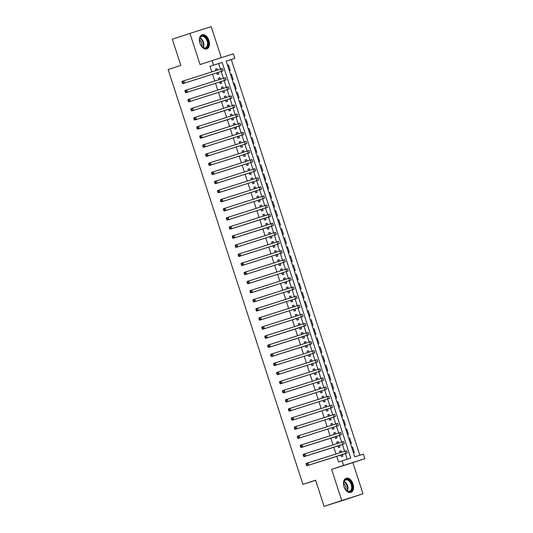 <?xml version="1.0" encoding="UTF-8"?>
<svg xmlns="http://www.w3.org/2000/svg" width="533" height="533" viewBox="0 0 533 533"><rect width="100%" height="100%" fill="white"/><g stroke="black" fill="none" stroke-linecap="round" stroke-linejoin="round"><path stroke-width="0.8" d="M353.013 483.911A7.462 4.704 71.7 0 0 346.19 478.248A7.462 4.704 71.7 0 0 344.038 486.756A7.462 4.704 71.7 0 0 350.861 492.419A7.462 4.704 71.7 0 0 353.013 483.911M208.916 40.428A7.462 4.704 71.7 0 0 202.094 34.765A7.462 4.704 71.7 0 0 199.942 43.28A7.462 4.704 71.7 0 0 206.764 48.936A7.462 4.704 71.7 0 0 208.916 40.428M363.386 454.123L364.865 458.673L343.592 465.429L342.113 460.878L350.741 458.14L222.161 62.421L213.533 65.159L212.061 60.609L233.334 53.853L234.813 58.403L226.185 61.142L354.765 456.861L363.386 454.123M352.879 462.624L331.606 469.38L341.733 500.534L324.104 506.35L345.384 499.594L363.006 493.785L352.879 462.624L364.865 458.673M221.302 57.671L211.221 26.65L189.948 33.406L200.075 64.56L212.061 60.609M359.848 455.249L231.289 59.563L234.813 58.403M341.733 500.534L363.006 493.785M324.104 506.35L315.609 480.193L302.917 484.384L168.135 69.556L180.827 65.372L172.326 39.215L189.948 33.406M341.58 452.211L341.093 450.711L339.654 451.165L340.141 452.67M340.887 454.962L341.426 456.621L342.866 456.168L342.346 454.576M338.622 443.116L338.135 441.61L336.696 442.07L337.189 443.576M337.935 445.868L338.468 447.527L339.907 447.067L339.394 445.475M335.67 434.022L335.177 432.516L333.745 432.969L334.231 434.475M334.977 436.767L335.517 438.426L336.956 437.973L336.436 436.38M332.712 424.921L332.226 423.415L330.786 423.875L331.273 425.381M332.019 427.673L332.559 429.332L333.998 428.878L333.478 427.286M329.754 415.827L329.267 414.321L327.828 414.774L328.321 416.28M329.068 418.578L329.607 420.237L331.04 419.777L330.527 418.185M326.802 406.726L326.309 405.22L324.877 405.68L325.363 407.185M326.109 409.477L326.649 411.136L328.088 410.683L327.568 409.091M323.844 397.631L323.358 396.126L321.919 396.585L322.405 398.084M323.151 400.383L323.691 402.042L325.13 401.582L324.61 399.99M320.893 388.537L320.4 387.031L318.961 387.484L319.454 388.99M320.2 391.282L320.739 392.941L322.172 392.488L321.659 390.896M317.935 379.436L317.441 377.93L316.009 378.39L316.495 379.896M317.242 382.188L317.781 383.847L319.22 383.394L318.701 381.801M314.976 370.342L314.49 368.836L313.051 369.289L313.537 370.795M314.283 373.093L314.823 374.752L316.262 374.293L315.743 372.7M312.025 361.241L311.532 359.735L310.093 360.195L310.586 361.7M311.332 363.992L311.872 365.651L313.304 365.198L312.791 363.606M309.067 352.146L308.58 350.641L307.141 351.1L307.628 352.599M308.374 354.898L308.913 356.557L310.353 356.097L309.833 354.505M306.109 343.052L305.622 341.546L304.183 341.999L304.676 343.505M305.416 345.797L305.955 347.456L307.394 347.003L306.875 345.411M303.157 333.951L302.664 332.445L301.225 332.905L301.718 334.411M302.464 336.703L303.004 338.362L304.436 337.902L303.923 336.316M300.199 324.857L299.713 323.351L298.273 323.804L298.76 325.31M299.506 327.608L300.046 329.267L301.485 328.808L300.965 327.215M297.241 315.756L296.754 314.25L295.315 314.71L295.808 316.216M296.548 318.507L297.088 320.166L298.527 319.713L298.007 318.121M294.289 306.662L293.796 305.156L292.364 305.609L292.85 307.115M293.596 309.413L294.136 311.072L295.568 310.612L295.055 309.02M291.331 297.561L290.845 296.062L289.406 296.515L289.892 298.02M290.638 300.312L291.178 301.971L292.617 301.518L292.097 299.926M288.373 288.466L287.887 286.961L286.448 287.42L286.941 288.926M287.687 291.218L288.22 292.877L289.659 292.417L289.146 290.825M285.421 279.372L284.928 277.866L283.496 278.319L283.982 279.825M284.729 282.117L285.268 283.776L286.707 283.323L286.188 281.73M282.463 270.271L281.977 268.765L280.538 269.225L281.024 270.731M281.77 273.023L282.31 274.682L283.749 274.228L283.23 272.636M279.505 261.177L279.019 259.671L277.58 260.124L278.073 261.63M278.819 263.928L279.352 265.587L280.791 265.128L280.278 263.535M276.554 252.076L276.061 250.577L274.628 251.03L275.115 252.535M275.861 254.827L276.4 256.486L277.84 256.033L277.32 254.441M273.596 242.981L273.109 241.476L271.67 241.935L272.156 243.441M272.903 245.733L273.442 247.392L274.881 246.932L274.362 245.34M270.644 233.887L270.151 232.381L268.712 232.834L269.205 234.34M269.951 236.632L270.491 238.291L271.923 237.838L271.41 236.246M267.686 224.786L267.193 223.28L265.76 223.74L266.247 225.246M266.993 227.538L267.533 229.197L268.972 228.744L268.452 227.151M264.728 215.692L264.241 214.186L262.802 214.639L263.289 216.145M264.035 218.443L264.575 220.102L266.014 219.643L265.494 218.05M261.776 206.591L261.283 205.085L259.844 205.545L260.337 207.051M261.083 209.342L261.623 211.001L263.055 210.548L262.542 208.956M258.818 197.496L258.332 195.991L256.893 196.45L257.379 197.95M258.125 200.248L258.665 201.907L260.104 201.447L259.584 199.855M255.86 188.402L255.374 186.896L253.935 187.35L254.428 188.855M255.167 191.147L255.707 192.806L257.146 192.353L256.626 190.761M252.909 179.301L252.415 177.795L250.976 178.255L251.469 179.761M252.216 182.053L252.755 183.712L254.188 183.259L253.675 181.666M249.95 170.207L249.464 168.701L248.025 169.154L248.511 170.66M249.257 172.959L249.797 174.617L251.236 174.158L250.717 172.565M246.992 161.106L246.506 159.6L245.067 160.06L245.56 161.566M246.299 163.858L246.839 165.516L248.278 165.063L247.758 163.471M244.041 152.012L243.548 150.506L242.115 150.966L242.602 152.465M243.348 154.763L243.887 156.422L245.32 155.962L244.807 154.37M241.083 142.917L240.596 141.412L239.157 141.865L239.643 143.37M240.39 145.662L240.929 147.321L242.368 146.868L241.849 145.276M238.124 133.816L237.638 132.311L236.199 132.77L236.692 134.276M237.432 136.568L237.971 138.227L239.41 137.767L238.897 136.181M235.173 124.722L234.68 123.216L233.247 123.669L233.734 125.175M234.48 127.474L235.02 129.133L236.459 128.673L235.939 127.081M232.215 115.621L231.728 114.115L230.289 114.575L230.776 116.081M231.522 118.373L232.062 120.032L233.501 119.579L232.981 117.986M229.257 106.527L228.77 105.021L227.331 105.474L227.824 106.98M228.57 109.278L229.103 110.937L230.542 110.478L230.029 108.885M226.305 97.426L225.812 95.927L224.38 96.38L224.866 97.885M225.612 100.177L226.152 101.836L227.591 101.383L227.071 99.791M223.347 88.331L222.861 86.826L221.422 87.285L221.908 88.791M222.654 91.083L223.194 92.742L224.633 92.282L224.113 90.69M220.389 79.237L219.902 77.731L218.463 78.184L218.956 79.69M219.703 81.982L220.242 83.648L221.675 83.188L221.162 81.596M227.531 65.286L228.444 64.979L230.223 70.443L229.303 70.729M231.402 74.08L230.483 74.373L231.402 74.08L233.174 79.537L232.255 79.83M234.36 83.175L233.441 83.468L234.36 83.175L236.132 88.631L235.213 88.924M237.312 92.276L236.399 92.562L237.312 92.276L239.09 97.732L238.171 98.025M240.27 101.37L239.35 101.663L240.27 101.37L242.042 106.827L241.123 107.12M243.228 110.464L242.308 110.757L243.228 110.464L245 115.927L244.081 116.214M246.179 119.565L245.267 119.858L246.179 119.565L247.958 125.022L247.039 125.315M249.138 128.66L248.218 128.953L249.138 128.66L250.91 134.123L249.99 134.409M252.096 137.761L251.176 138.047L252.096 137.761L253.868 143.217L252.948 143.51M255.047 146.855L254.128 147.148L255.047 146.855L256.819 152.311L255.907 152.605M257.093 156.256L258.005 155.956L259.778 161.412L258.858 161.706M260.044 165.35L260.963 165.05L262.736 170.507L261.816 170.8M263.002 174.451L263.915 174.144L265.687 179.608L264.774 179.894M266.873 183.245L265.954 183.539L266.873 183.245L268.645 188.702L267.726 188.995M269.831 192.34L268.912 192.633L269.831 192.34L271.603 197.796L270.684 198.089M272.783 201.441L271.863 201.727L272.783 201.441L274.555 206.897L273.642 207.19M275.741 210.535L274.821 210.828L275.741 210.535L277.513 215.992L276.594 216.285M278.692 219.629L277.78 219.922L278.692 219.629L280.471 225.093L279.552 225.379M281.651 228.73L280.731 229.023L281.651 228.73L283.423 234.187L282.503 234.48M284.609 237.825L283.689 238.118L284.609 237.825L286.381 243.281L285.461 243.574M287.56 246.926L286.647 247.212L287.56 246.926L289.339 252.382L288.42 252.675M289.606 256.32L290.518 256.02L292.291 261.476L291.371 261.77M292.557 265.421L293.476 265.114L295.249 270.577L294.329 270.864M295.515 274.515L296.428 274.215L298.207 279.672L297.287 279.965M298.473 283.616L299.386 283.309L301.158 288.766L300.239 289.059M301.425 292.71L302.344 292.41L304.116 297.867L303.197 298.16M305.296 301.505L304.376 301.798L305.296 301.505L307.075 306.961L306.155 307.255M308.254 310.599L307.334 310.892L308.254 310.599L310.026 316.062L309.107 316.349M311.212 319.7L310.293 319.993L311.212 319.7L312.984 325.157L312.065 325.45M314.164 328.794L313.244 329.088L314.164 328.794L315.936 334.258L315.023 334.544M317.122 337.895L316.202 338.182L317.122 337.895L318.894 343.352L317.974 343.645M320.08 346.99L319.16 347.283L320.08 346.99L321.852 352.446L320.933 352.739M322.119 356.39L323.031 356.091L324.804 361.547L323.891 361.84M325.989 365.185L325.07 365.478L325.989 365.185L327.762 370.642L326.842 370.935M328.028 374.586L328.948 374.279L330.72 379.743L329.8 380.029M330.986 383.68L331.899 383.38L333.671 388.837L332.759 389.13M333.938 392.774L334.857 392.475L336.629 397.931L335.71 398.224M336.896 401.875L337.809 401.576L339.588 407.032L338.668 407.325M340.767 410.67L339.847 410.963L340.767 410.67L342.539 416.126L341.62 416.42M343.725 419.764L342.806 420.057L343.725 419.764L345.497 425.227L344.578 425.514M346.677 428.865L345.764 429.158L346.677 428.865L348.455 434.322L347.536 434.615M349.635 437.959L348.715 438.253L349.635 437.959L351.407 443.416L350.487 443.709M231.289 59.563L226.199 61.182M227.531 65.273L228.444 64.979M257.086 156.242L258.005 155.956M260.044 165.343L260.963 165.05M262.996 174.438L263.915 174.144M289.599 256.313L290.518 256.02M292.557 265.407L293.476 265.114M295.515 274.508L296.428 274.215M298.467 283.603L299.386 283.309M301.425 292.697L302.344 292.41M322.112 356.377L323.031 356.091M328.028 374.572L328.948 374.279M330.98 383.667L331.899 383.38M333.938 392.768L334.857 392.475M336.896 401.862L337.809 401.576M352.593 447.06L351.673 447.36L352.593 447.06L354.365 452.517L353.446 452.81M220.455 69.177L218.637 63.58L210.009 66.319L211.828 71.915M212.574 74.214L214.786 81.016M215.532 83.308L217.744 90.11M218.49 92.409L220.695 99.211M221.442 101.503L223.653 108.306M224.4 110.597L226.612 117.4M227.358 119.698L229.563 126.501M230.309 128.793L232.521 135.595M233.267 137.894L235.479 144.696M236.219 146.988L238.431 153.79M239.177 156.082L241.389 162.885M242.135 165.183L244.347 171.986M245.087 174.278L247.299 181.08M248.045 183.379L250.257 190.181M251.003 192.473L253.208 199.275M253.955 201.567L256.166 208.376M256.913 210.668L259.125 217.471M259.871 219.763L262.076 226.565M262.822 228.864L265.034 235.666M265.78 237.958L267.992 244.76M268.739 247.052L270.944 253.861M271.69 256.153L273.902 262.956M274.648 265.247L276.86 272.05M277.606 274.348L279.812 281.151M280.558 283.443L282.77 290.245M283.516 292.544L285.728 299.346M286.468 301.638L288.679 308.44M289.426 310.732L291.638 317.535M292.384 319.833L294.596 326.636M295.335 328.928L297.547 335.73M298.293 338.029L300.505 344.831M301.252 347.123L303.457 353.925M304.203 356.217L306.415 363.02M307.161 365.318L309.373 372.121M310.119 374.413L312.325 381.215M313.071 383.513L315.283 390.316M316.029 392.608L318.241 399.41M318.987 401.702L321.192 408.505M321.939 410.803L324.151 417.605M324.897 419.897L327.109 426.7M327.855 428.998L330.06 435.801M330.806 438.093L333.018 444.895M333.765 447.187L335.977 453.996M336.716 456.288L338.588 462.038L342.113 460.878M347.203 459.259L345.357 453.583M344.598 451.258L342.399 444.482M341.64 442.157L339.441 435.388M338.688 433.062L336.49 426.293M335.73 423.962L333.531 417.192M332.779 414.867L330.573 408.098M329.82 405.773L327.622 398.997M326.862 396.672L324.664 389.903M323.911 387.578L321.705 380.809M320.953 378.477L318.754 371.708M317.994 369.382L315.796 362.613M315.043 360.288L312.838 353.512M312.085 351.187L309.886 344.418M309.127 342.093L306.928 335.324M306.175 332.992L303.977 326.223M303.217 323.897L301.018 317.128M300.259 314.796L298.06 308.027M297.307 305.702L295.109 298.933M294.349 296.608L292.151 289.839M291.391 287.507L289.192 280.738M288.44 278.413L286.241 271.643M285.481 269.312L283.283 262.542M282.53 260.217L280.325 253.448M279.572 251.123L277.373 244.347M276.614 242.022L274.415 235.253M273.662 232.928L271.457 226.159M270.704 223.827L268.505 217.058M267.746 214.732L265.547 207.963M264.794 205.638L262.589 198.862M261.836 196.537L259.638 189.768M258.878 187.443L256.679 180.674M255.927 178.342L253.728 171.573M252.968 169.247L250.77 162.478M250.01 160.153L247.812 153.377M247.059 151.052L244.86 144.283M244.101 141.958L241.902 135.189M241.143 132.857L238.944 126.088M238.191 123.763L235.992 116.993M235.233 114.662L233.034 107.893M232.281 105.567L230.076 98.798M229.323 96.473L227.125 89.704M226.365 87.372L224.166 80.603M223.414 78.278L221.208 71.509M217.437 70.136L216.944 68.63L215.512 69.09L215.998 70.596M216.744 72.888L217.284 74.547L218.723 74.094L218.204 72.501M302.917 484.384L315.656 480.34M331.606 469.38L343.592 465.429M210.009 66.319L213.533 65.159M218.637 63.58L222.161 62.421M215.512 69.103L216.944 68.63M218.47 78.204L219.902 77.731M221.428 87.299L222.861 86.826M224.38 96.4L225.812 95.927M227.338 105.494L228.77 105.021M230.296 114.588L231.728 114.115M233.247 123.689L234.68 123.216M236.206 132.784L237.638 132.311M239.164 141.885L240.596 141.412M242.115 150.979L243.548 150.506M245.073 160.073L246.506 159.6M248.032 169.174L249.464 168.701M250.983 178.269L252.415 177.795M253.941 187.369L255.374 186.896M256.899 196.464L258.332 195.991M259.851 205.558L261.283 205.085M262.809 214.659L264.241 214.186M265.76 223.753L267.193 223.28M268.719 232.854L270.151 232.381M271.677 241.949L273.109 241.476M274.628 251.043L276.061 250.577M277.586 260.144L279.019 259.671M280.545 269.238L281.977 268.765M283.496 278.339L284.928 277.866M286.454 287.434L287.887 286.961M289.412 296.528L290.845 296.062M292.364 305.629L293.796 305.156M295.322 314.723L296.754 314.25M298.28 323.824L299.713 323.351M301.232 332.918L302.664 332.445M304.19 342.019L305.622 341.546M307.148 351.114L308.58 350.641M310.099 360.208L311.532 359.735M313.058 369.309L314.49 368.836M316.016 378.403L317.441 377.93M318.967 387.504L320.4 387.031M321.925 396.599L323.358 396.126M324.877 405.693L326.309 405.22M327.835 414.794L329.267 414.321M330.793 423.888L332.226 423.415M333.745 432.989L335.177 432.516M336.703 442.084L338.135 441.61M339.661 451.178L341.093 450.711M182.053 82.135L182.053 81.396L183.812 80.809L184.551 83.088L223.147 70.849L182.792 83.668L182.353 83.048L183.052 82.815L182.759 81.902L182.053 82.135L182.353 83.048M217.497 72.735L216.891 73.347M215.912 70.323L216.538 70.423M182.759 81.902L183.812 80.809L222.408 68.577L223.147 70.849M183.052 82.815L184.551 83.088L182.792 83.668M199.982 43.273A6.456 4.071 -108.3 0 1 199.542 39.502A6.456 4.071 -108.3 0 1 203.14 35.811A6.456 4.071 -108.3 0 1 207.75 40.808A6.456 4.071 -108.3 0 1 206.964 47.497A6.456 4.071 -108.3 0 1 201.9 46.651A6.456 4.071 -108.3 0 1 199.982 43.273M201.8 46.531A5.976 3.771 71.7 0 0 205.385 47.83A5.976 3.771 71.7 0 0 207.104 41.014A5.976 3.771 71.7 0 0 201.641 36.477A5.976 3.771 71.7 0 0 199.529 39.655M199.515 39.822A4.71 2.971 -108.3 0 1 201.527 42.847A4.71 2.971 -108.3 0 1 201.694 46.411M206.244 49.063A7.415 4.677 71.7 0 0 208.323 40.621A7.415 4.677 71.7 0 0 201.601 34.978M344.291 480.819A6.456 4.071 -108.3 0 1 350.328 481.379A6.456 4.071 -108.3 0 1 351.627 490.22A6.456 4.071 -108.3 0 1 345.997 490.127A6.456 4.071 -108.3 0 1 343.638 482.985A6.456 4.071 -108.3 0 1 344.291 480.819M345.89 490.014A5.976 3.771 71.7 0 0 349.481 491.313A5.976 3.771 71.7 0 0 351.007 489.987A5.976 3.771 71.7 0 0 350.594 483.045A5.976 3.771 71.7 0 0 345.737 479.96A5.976 3.771 71.7 0 0 344.211 481.279A5.976 3.771 71.7 0 0 343.625 483.138M343.612 483.298A4.71 2.971 -108.3 0 1 345.784 489.887M350.341 492.539A7.415 4.677 71.7 0 0 352.173 490.92A7.415 4.677 71.7 0 0 351.68 482.345A7.415 4.677 71.7 0 0 345.697 478.461M185.011 91.236L185.004 90.49L186.77 89.91L187.509 92.182L226.099 79.943L185.744 92.762L185.304 92.142L186.01 91.909L185.717 91.003L185.011 91.236L185.304 92.142M220.449 81.829L219.849 82.448M218.863 79.417L219.496 79.517M185.717 91.003L186.77 89.91L225.366 77.671L226.099 79.943M186.01 91.909L187.509 92.182L185.744 92.762M187.969 100.331L187.962 99.584L189.728 99.005L190.468 101.277L229.057 89.044L188.702 101.863L188.262 101.243L188.968 101.01L188.669 100.097L187.969 100.331L188.262 101.243M223.407 90.93L222.807 91.543M221.821 88.511L222.448 88.618M188.669 100.097L189.728 99.005L228.317 86.766L229.057 89.044M188.968 101.01L190.468 101.277L188.702 101.863M225.632 100.244L191.66 110.957L191.22 110.338L191.92 110.104L191.627 109.198L190.921 109.432L191.22 110.338M190.921 109.432L190.921 108.685L192.679 108.106L193.419 110.378L232.015 98.139L226.358 100.024L225.759 100.637M224.779 97.612L225.406 97.712M191.627 109.198L192.679 108.106L231.275 95.867L232.015 98.139M191.92 110.104L193.419 110.378L191.66 110.957M225.639 100.257L226.358 100.024M228.59 109.345L194.612 120.058L194.172 119.439L194.878 119.205L194.585 118.293L193.879 118.526L194.172 119.439M193.879 118.526L193.872 117.78L195.638 117.2L196.377 119.472L234.966 107.24L229.317 109.118L228.717 109.738M227.731 106.707L228.364 106.813M194.585 118.293L195.638 117.2L234.234 104.961L234.966 107.24M194.878 119.205L196.377 119.472L194.612 120.058M228.59 109.352L229.317 109.118M231.542 118.439L197.57 129.153L197.13 128.533L197.836 128.3L197.536 127.394L196.83 127.62L197.13 128.533M196.83 127.62L196.83 126.881L198.596 126.294L199.329 128.573L237.925 116.334L232.275 118.219L231.675 118.832M230.689 115.808L231.315 115.908M197.536 127.394L198.596 126.294L237.185 114.062L237.925 116.334M197.836 128.3L199.329 128.573L197.57 129.153M231.549 118.446L232.275 118.219M234.5 127.54L200.528 138.247L200.082 137.627L200.788 137.394L200.495 136.488L199.788 136.721L200.082 137.627M199.788 136.721L199.788 135.975L201.547 135.395L202.287 137.667L240.883 125.428L235.226 127.314L234.627 127.933M233.647 124.902L234.273 125.008M200.495 136.488L201.547 135.395L240.143 123.156L240.883 125.428M200.788 137.394L202.287 137.667L200.528 138.247M234.507 127.547L235.226 127.314M202.747 145.815L202.74 145.069L204.505 144.49L205.245 146.762L243.834 134.529L203.479 147.348L203.04 146.728L203.746 146.495L203.453 145.582L202.747 145.815L203.04 146.728M238.184 136.415L237.585 137.028M236.599 134.003L237.225 134.103M203.453 145.582L204.505 144.49L243.095 132.251L243.834 134.529M203.746 146.495L205.245 146.762L203.479 147.348M205.698 154.916L205.698 154.17L207.457 153.591L208.196 155.863L246.792 143.624L206.438 156.442L205.998 155.823L206.704 155.589L206.404 154.683L205.698 154.916L205.998 155.823M241.143 145.509L240.543 146.122M239.557 143.097L240.183 143.197M206.404 154.683L207.457 153.591L246.053 141.352L246.792 143.624M206.704 155.589L208.196 155.863L206.438 156.442M208.656 164.011L208.656 163.265L210.415 162.685L211.155 164.957L249.75 152.724L209.396 165.543L208.949 164.924L209.656 164.69L209.362 163.778L208.656 164.011L208.949 164.924M244.094 154.603L243.494 155.223M242.515 152.191L243.141 152.298M209.362 163.778L210.415 162.685L249.011 150.446L249.75 152.724M209.656 164.69L211.155 164.957L209.396 165.543M211.614 173.105L211.608 172.366L213.373 171.779L214.113 174.058L252.702 161.819L212.347 174.637L211.907 174.018L212.614 173.785L212.314 172.879L211.614 173.105L211.907 174.018M247.052 163.704L246.453 164.317M245.466 161.292L246.093 161.392M212.314 172.879L213.373 171.779L251.962 159.547L252.702 161.819M212.614 173.785L214.113 174.058L212.347 174.637M214.566 182.206L214.566 181.46L216.325 180.88L217.064 183.152L255.66 170.913L215.305 183.732L214.866 183.112L215.572 182.886L215.272 181.973L214.566 182.206L214.866 183.112M250.01 172.799L249.411 173.418M248.425 170.387L249.051 170.493M215.272 181.973L216.325 180.88L254.921 168.641L255.66 170.913M215.572 182.886L217.064 183.152L215.305 183.732M217.524 191.3L217.524 190.554L219.283 189.975L220.022 192.253L258.618 180.014L218.257 192.833L217.817 192.213L218.523 191.98L218.23 191.067L217.524 191.3L217.817 192.213M252.962 181.9L252.362 182.513M251.383 179.488L252.009 179.588M218.23 191.067L219.283 189.975L257.879 177.742L258.618 180.014M218.523 191.98L220.022 192.253L218.257 192.833M220.482 200.401L220.475 199.655L222.241 199.076L222.981 201.347L261.57 189.108L221.215 201.927L220.775 201.307L221.481 201.074L221.182 200.168L220.482 200.401L220.775 201.307M255.92 190.994L255.32 191.607M254.334 188.582L254.961 188.682M221.182 200.168L222.241 199.076L260.83 186.836L261.57 189.108M221.481 201.074L222.981 201.347L221.215 201.927M223.434 209.496L223.434 208.749L225.192 208.17L225.932 210.442L264.528 198.209L224.173 211.028L223.733 210.408L224.433 210.175L224.14 209.262L223.434 209.496L223.733 210.408M258.878 200.095L258.272 200.708M257.292 197.676L257.919 197.783M224.14 209.262L225.192 208.17L263.788 195.931L264.528 198.209M224.433 210.175L225.932 210.442L224.173 211.028M226.392 218.597L226.385 217.85L228.151 217.264L228.89 219.543L267.486 207.304L227.125 220.122L226.685 219.503L227.391 219.27L227.098 218.363L226.392 218.597L226.685 219.503M261.83 209.189L261.23 209.802M260.244 206.777L260.877 206.877M227.098 218.363L228.151 217.264L266.747 205.032L267.486 207.304M227.391 219.27L228.89 219.543L227.125 220.122M264.062 218.51L230.083 229.217L229.643 228.597L230.349 228.371L230.049 227.458L229.35 227.691L229.643 228.597M229.35 227.691L229.343 226.945L231.109 226.365L231.848 228.637L270.438 216.405L264.788 218.283L264.188 218.903M263.202 215.872L263.828 215.978M230.049 227.458L231.109 226.365L269.698 214.126L270.438 216.405M230.349 228.371L231.848 228.637L230.083 229.217M264.062 218.517L264.788 218.283M267.013 227.604L233.041 238.318L232.601 237.698L233.301 237.465L233.008 236.552L232.301 236.785L232.601 237.698M232.301 236.785L232.301 236.039L234.06 235.459L234.8 237.738L273.396 225.499L267.746 227.384L267.14 227.997M266.16 224.973L266.786 225.073M233.008 236.552L234.06 235.459L272.656 223.227L273.396 225.499M233.301 237.465L234.8 237.738L233.041 238.318M267.02 227.611L267.746 227.384M235.26 245.886L235.253 245.14L237.018 244.56L237.758 246.832L276.354 234.593L235.992 247.412L235.553 246.792L236.259 246.559L235.966 245.653L235.26 245.886L235.553 246.792M270.697 236.479L270.098 237.098M269.112 234.067L269.745 234.167M235.966 245.653L237.018 244.56L275.614 232.321L276.354 234.593M236.259 246.559L237.758 246.832L235.992 247.412M238.218 254.981L238.211 254.234L239.977 253.655L240.716 255.927L279.305 243.694L238.951 256.513L238.511 255.893L239.217 255.66L238.917 254.747L238.218 254.981L238.511 255.893M273.656 245.58L273.056 246.193M272.07 243.161L272.696 243.268M238.917 254.747L239.977 253.655L278.566 241.416L279.305 243.694M239.217 255.66L240.716 255.927L238.951 256.513M241.169 264.082L241.169 263.335L242.928 262.749L243.668 265.028L282.263 252.789L241.909 265.607L241.469 264.988L242.169 264.754L241.875 263.848L241.169 264.082L241.469 264.988M276.607 254.674L276.007 255.287M275.028 252.262L275.654 252.362M241.875 263.848L242.928 262.749L281.524 250.517L282.263 252.789M242.169 264.754L243.668 265.028L241.909 265.607M244.127 273.176L244.121 272.43L245.886 271.85L246.626 274.122L285.215 261.89L244.86 274.702L244.42 274.089L245.127 273.855L244.834 272.943L244.127 273.176L244.42 274.089M279.565 263.768L278.966 264.388M277.979 261.357L278.612 261.463M244.834 272.943L245.886 271.85L284.482 259.611L285.215 261.89M245.127 273.855L246.626 274.122L244.86 274.702M247.079 282.27L247.079 281.531L248.844 280.944L249.577 283.223L288.173 270.984L247.818 283.803L247.379 283.183L248.085 282.95L247.785 282.037L247.079 282.27L247.379 283.183M282.523 272.869L281.924 273.482M280.938 270.458L281.564 270.557M247.785 282.037L248.844 280.944L287.434 268.712L288.173 270.984M248.085 282.95L249.577 283.223L247.818 283.803M250.037 291.371L250.037 290.625L251.796 290.045L252.535 292.317L291.131 280.078L250.776 292.897L250.33 292.277L251.036 292.044L250.743 291.138L250.037 291.371L250.33 292.277M285.475 281.964L284.875 282.583M283.896 279.552L284.522 279.652M250.743 291.138L251.796 290.045L290.392 277.806L291.131 280.078M251.036 292.044L252.535 292.317L250.776 292.897M252.995 300.465L252.988 299.719L254.754 299.14L255.494 301.411L294.083 289.179L253.728 301.998L253.288 301.378L253.994 301.145L253.701 300.232L252.995 300.465L253.288 301.378M288.433 291.065L287.833 291.678M286.847 288.646L287.48 288.753M253.701 300.232L254.754 299.14L293.343 286.901L294.083 289.179M253.994 301.145L255.494 301.411L253.728 301.998M255.947 309.566L255.947 308.82L257.706 308.234L258.445 310.512L297.041 298.273L256.686 311.092L256.246 310.473L256.953 310.239L256.653 309.333L255.947 309.566L256.246 310.473M291.391 300.159L290.791 300.772M289.805 297.747L290.432 297.847M256.653 309.333L257.706 308.234L296.301 296.002L297.041 298.273M256.953 310.239L258.445 310.512L256.686 311.092M258.905 318.661L258.905 317.915L260.664 317.335L261.403 319.607L299.999 307.374L259.644 320.193L259.198 319.573L259.904 319.34L259.611 318.428L258.905 318.661L259.198 319.573M294.343 309.253L293.743 309.873M292.764 306.841L293.39 306.948M259.611 318.428L260.664 317.335L299.26 305.096L299.999 307.374M259.904 319.34L261.403 319.607L259.644 320.193M261.863 327.755L261.856 327.015L263.622 326.429L264.361 328.708L302.951 316.469L262.596 329.287L262.156 328.668L262.862 328.435L262.569 327.529L261.863 327.755L262.156 328.668M297.301 318.354L296.701 318.967M295.715 315.942L296.341 316.042M262.569 327.529L263.622 326.429L302.211 314.197L302.951 316.469M262.862 328.435L264.361 328.708L262.596 329.287M299.526 327.675L265.554 338.382L265.114 337.762L265.82 337.529L265.521 336.623L264.814 336.856L265.114 337.762M264.814 336.856L264.814 336.11L266.573 335.53L267.313 337.802L305.909 325.563L300.259 327.449L299.659 328.068M298.673 325.037L299.299 325.143M265.521 336.623L266.573 335.53L305.169 323.291L305.909 325.563M265.82 337.529L267.313 337.802L265.554 338.382M299.533 327.682L300.259 327.449M302.484 336.769L268.505 347.483L268.066 346.863L268.772 346.63L268.479 345.717L267.773 345.95L268.066 346.863M267.773 345.95L267.773 345.204L269.531 344.624L270.271 346.896L308.867 334.664L303.21 336.55L302.611 337.162M301.631 334.138L302.258 334.238M268.479 345.717L269.531 344.624L308.127 332.385L308.867 334.664M268.772 346.63L270.271 346.896L268.505 347.483M302.484 336.776L303.21 336.55M305.442 345.864L271.464 356.577L271.024 355.957L271.73 355.724L271.43 354.818L270.731 355.051L271.024 355.957M270.731 355.051L270.724 354.305L272.49 353.725L273.229 355.997L311.818 343.758L306.169 345.644L305.569 346.257M304.583 343.232L305.209 343.332M271.43 354.818L272.49 353.725L311.079 341.486L311.818 343.758M271.73 355.724L273.229 355.997L271.464 356.577M305.442 345.877L306.169 345.644M273.682 364.146L273.682 363.399L275.441 362.82L276.181 365.092L314.776 352.859L274.422 365.678L273.982 365.058L274.682 364.825L274.388 363.912L273.682 364.146L273.982 365.058M309.127 354.738L308.52 355.358M307.541 352.326L308.167 352.433M274.388 363.912L275.441 362.82L314.037 350.581L314.776 352.859M274.682 364.825L276.181 365.092L274.422 365.678M276.64 373.24L276.64 372.5L278.399 371.914L279.139 374.193L317.735 361.954L277.373 374.772L276.933 374.153L277.64 373.919L277.347 373.013L276.64 373.24L276.933 374.153M312.078 363.839L311.479 364.452M310.492 361.427L311.125 361.527M277.347 373.013L278.399 371.914L316.995 359.682L317.735 361.954M277.64 373.919L279.139 374.193L277.373 374.772M279.598 382.341L279.592 381.595L281.357 381.015L282.097 383.287L320.686 371.048L280.331 383.867L279.892 383.247L280.598 383.02L280.298 382.108L279.598 382.341L279.892 383.247M315.036 372.933L314.437 373.553M313.451 370.522L314.077 370.628M280.298 382.108L281.357 381.015L319.947 368.776L320.686 371.048M280.598 383.02L282.097 383.287L280.331 383.867M282.55 391.435L282.55 390.689L284.309 390.109L285.048 392.388L323.644 380.149L283.289 392.968L282.85 392.348L283.549 392.115L283.256 391.202L282.55 391.435L282.85 392.348M317.994 382.034L317.388 382.647M316.409 379.623L317.035 379.723M283.256 391.202L284.309 390.109L322.905 377.877L323.644 380.149M283.549 392.115L285.048 392.388L283.289 392.968M285.508 400.536L285.501 399.79L287.267 399.21L288.007 401.482L326.602 389.243L286.241 402.062L285.801 401.442L286.507 401.209L286.214 400.303L285.508 400.536L285.801 401.442M320.946 391.129L320.346 391.742M319.36 388.717L319.993 388.817M286.214 400.303L287.267 399.21L325.863 386.971L326.602 389.243M286.507 401.209L288.007 401.482L286.241 402.062M288.466 409.63L288.46 408.884L290.225 408.305L290.965 410.577L329.554 398.344L289.199 411.163L288.759 410.543L289.466 410.31L289.166 409.397L288.466 409.63L288.759 410.543M323.904 400.223L323.304 400.843M322.318 397.811L322.945 397.918M289.166 409.397L290.225 408.305L328.814 396.066L329.554 398.344M289.466 410.31L290.965 410.577L289.199 411.163M291.418 418.731L291.418 417.985L293.177 417.399L293.916 419.678L332.512 407.439L292.157 420.257L291.718 419.638L292.417 419.404L292.124 418.498L291.418 418.731L291.718 419.638M326.862 409.324L326.256 409.937M325.277 406.912L325.903 407.012M292.124 418.498L293.177 417.399L331.773 405.167L332.512 407.439M292.417 419.404L293.916 419.678L292.157 420.257M294.376 427.826L294.369 427.08L296.135 426.5L296.874 428.772L335.464 416.54L295.109 429.351L294.669 428.732L295.375 428.505L295.082 427.593L294.376 427.826L294.669 428.732M329.814 418.418L329.214 419.038M328.228 416.007L328.861 416.113M295.082 427.593L296.135 426.5L334.731 414.261L335.464 416.54M295.375 428.505L296.874 428.772L295.109 429.351M297.327 436.92L297.327 436.174L299.093 435.594L299.826 437.873L338.422 425.634L298.067 438.452L297.627 437.833L298.333 437.6L298.034 436.687L297.327 436.92L297.627 437.833M332.772 427.519L332.172 428.132M331.186 425.107L331.812 425.207M298.034 436.687L299.093 435.594L337.682 423.362L338.422 425.634M298.333 437.6L299.826 437.873L298.067 438.452M334.997 436.833L301.025 447.547L300.579 446.927L301.285 446.694L300.992 445.788L300.286 446.021L300.579 446.927M300.286 446.021L300.286 445.275L302.044 444.695L302.784 446.967L341.38 434.728L335.723 436.614L335.124 437.227M334.144 434.202L334.771 434.302M300.992 445.788L302.044 444.695L340.64 432.456L341.38 434.728M301.285 446.694L302.784 446.967L301.025 447.547M335.004 436.847L335.723 436.614M337.955 445.934L303.977 456.648L303.537 456.028L304.243 455.795L303.95 454.882L303.244 455.115L303.537 456.028M303.244 455.115L303.237 454.369L305.003 453.79L305.742 456.061L344.331 443.829L338.682 445.715L338.082 446.328M337.096 443.296L337.729 443.403M303.95 454.882L305.003 453.79L343.598 441.551L344.331 443.829M304.243 455.795L305.742 456.061L303.977 456.648M337.955 445.941L338.682 445.715M340.907 455.029L306.935 465.742L306.495 465.122L307.201 464.889L306.901 463.983L306.195 464.216L306.495 465.122M306.195 464.216L306.195 463.47L307.961 462.884L308.694 465.162L347.289 452.923L341.64 454.809L341.04 455.422M340.054 452.397L340.68 452.497M306.901 463.983L307.961 462.884L346.55 450.651L347.289 452.923M307.201 464.889L308.694 465.162L306.935 465.742M340.913 455.042L341.64 454.809M220.869 69.05L221.608 71.322M200.068 37.89A5.976 3.771 -108.3 0 1 203.433 42.227A5.976 3.771 -108.3 0 1 203.286 47.637M202.913 47.437A5.783 3.644 71.7 0 0 202.966 42.38A5.783 3.644 71.7 0 0 199.888 38.269M344.165 481.366A5.976 3.771 -108.3 0 1 347.383 491.113M347.01 490.913A5.783 3.644 71.7 0 0 343.985 481.752M223.827 78.144L224.566 80.416M226.785 87.239L227.524 89.517M229.736 96.34L230.476 98.612M232.694 105.434L233.434 107.713M235.653 114.535L236.392 116.807M238.604 123.629L239.344 125.901M241.562 132.724L242.302 135.002M244.52 141.825L245.26 144.097M247.472 150.919L248.211 153.198M250.43 160.02L251.17 162.292M253.388 169.114L254.121 171.386M256.34 178.209L257.079 180.487M259.298 187.31L260.037 189.581M262.256 196.404L262.989 198.682M265.207 205.505L265.947 207.777M268.166 214.599L268.905 216.871M271.117 223.7L271.857 225.972M274.075 232.794L274.815 235.066M277.033 241.889L277.773 244.167M279.985 250.99L280.724 253.262M282.943 260.084L283.683 262.363M285.901 269.185L286.641 271.457M288.853 278.279L289.592 280.551M291.811 287.374L292.55 289.652M294.769 296.475L295.509 298.746M297.72 305.569L298.46 307.847M300.679 314.67L301.418 316.942M303.637 323.764L304.376 326.036M306.588 332.858L307.328 335.137M309.546 341.959L310.286 344.231M312.505 351.054L313.237 353.332M315.456 360.155L316.196 362.427M318.414 369.249L319.154 371.521M321.366 378.343L322.105 380.622M324.324 387.444L325.063 389.716M327.282 396.539L328.022 398.817M330.233 405.64L330.973 407.912M333.192 414.734L333.931 417.006M336.15 423.835L336.889 426.107M339.101 432.929L339.841 435.201M342.059 442.024L342.799 444.302M345.018 451.125L345.757 453.396"/></g></svg>
